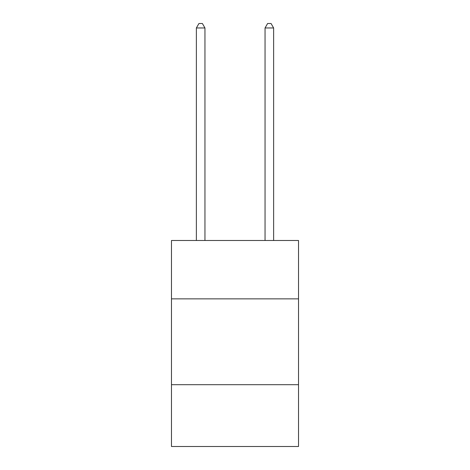 <?xml version="1.0" encoding="UTF-8"?>
<svg xmlns="http://www.w3.org/2000/svg" width="470" height="470" viewBox="0 0 470 470"><rect width="100%" height="100%" fill="white"/><g stroke="black" fill="none" stroke-linecap="round" stroke-linejoin="round"><path stroke-width="0.7" d="M298.521 298.861L298.521 240.493L171.48 240.493L171.48 298.861L298.521 298.861L298.521 446.5L171.48 446.5L171.48 298.861M298.521 384.701L171.48 384.701M204.955 240.493L204.955 27.965L196.372 27.965L196.372 240.493M196.372 27.965L198.951 23.5L202.382 23.5L204.955 27.965M273.628 240.493L273.628 27.965L265.045 27.965L265.045 240.493M265.045 27.965L267.618 23.5L271.049 23.5L273.628 27.965"/></g></svg>
